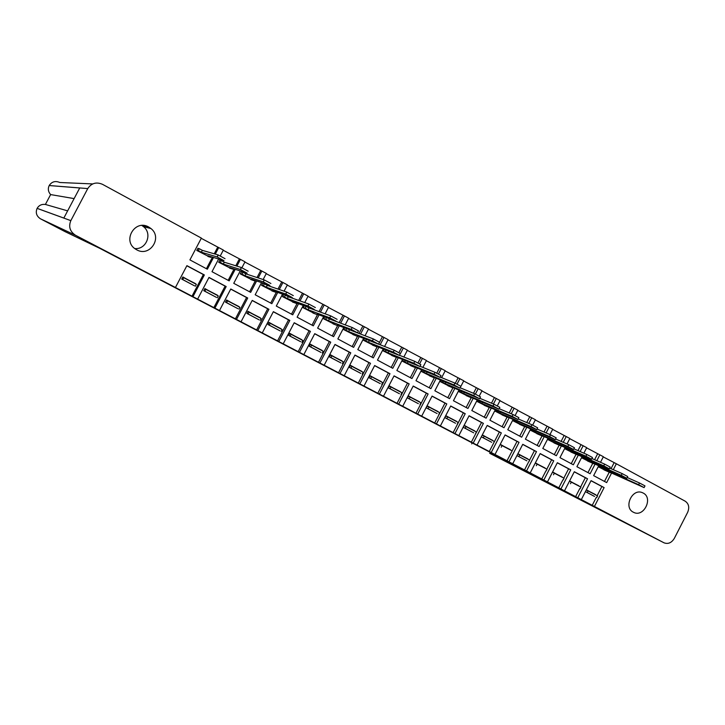 <?xml version="1.0" encoding="UTF-8"?>
<svg xmlns="http://www.w3.org/2000/svg" width="725" height="725" viewBox="0 0 725 725"><rect width="100%" height="100%" fill="white"/><g stroke="black" fill="none" stroke-linecap="round" stroke-linejoin="round"><path stroke-width="1.09" d="M406.154 408.32L435.988 423.744L406.154 408.32M136.726 249.817C149.667 257.393 162.835 237.727 150.99 228.565L148.725 227.025C134.977 218.859 121.918 240.99 135.666 249.192L136.726 249.817M134.723 248.521C146.251 249.917 152.748 233.749 143.505 226.644L141.873 225.484M633.342 512.203L633.722 512.394C643.836 517.614 653.433 497.957 643.175 493.036L642.314 492.638C632.164 488.097 623.255 507.518 633.342 512.203M350.71 379.293L369.469 388.981L350.71 379.293M175.441 287.49L75.617 235.317L40.591 218.877L64.761 231.493L99.823 248.358L607.795 513.753L489.674 453.297L663.955 542.78L174.553 287.055L175.441 287.49L186.905 265.658L204.35 274.938L192.968 296.652M395.343 402.502L415.733 413.159L395.343 402.502M379.528 394.409L361.34 384.903L379.528 394.409M204.35 274.938L203.353 274.558L192.016 296.172M194.481 285.813L181.721 279.098L182.854 276.95L195.487 283.892M186.842 265.776L203.353 274.558M214.899 308.107L226.191 286.556L208.999 277.412L197.635 299.09M226.191 286.556L225.122 286.13L213.866 307.599M216.331 297.313L203.761 290.707L204.885 288.568L217.328 295.41M208.945 277.53L225.122 286.13M236.513 319.408L247.714 298.011L230.777 288.994L219.503 310.517M247.714 298.011L246.563 297.54L235.407 318.855M237.863 308.651L225.475 302.135L226.59 300.014L238.851 306.757M230.713 289.112L246.563 297.54M257.81 330.537L268.93 309.285L252.227 300.404L241.044 321.773M268.93 309.285L267.697 308.778L256.632 329.947M259.079 319.825L246.881 313.399L247.977 311.297L260.067 317.949M252.173 300.522L267.697 308.778M278.808 341.511L289.828 320.405L273.37 311.659L262.278 332.875M289.828 320.405L288.532 319.861L277.548 340.877M279.995 330.836L267.969 324.51L269.057 322.417L280.974 328.969M273.316 311.768L288.532 319.861M299.498 352.323L310.436 331.37L294.214 322.743L283.212 343.813M310.436 331.37L309.067 330.781L298.174 351.652M300.612 341.692L288.758 335.448L289.837 333.373L301.582 339.835M294.151 322.852L309.067 330.781M319.897 362.98L330.745 342.173L314.75 333.663L303.838 354.588M330.745 342.173L329.313 341.548L318.502 362.273M320.939 352.395L309.249 346.242L310.318 344.176L321.9 350.547M314.695 333.772L329.313 341.548M340.007 373.493L350.773 352.821L335.004 344.438L324.175 365.219M350.773 352.821L349.269 352.16L338.548 372.75M340.977 362.944L329.449 356.881L330.518 354.833L341.928 361.113M334.95 344.547L349.269 352.16M359.836 383.851L370.511 363.325L354.969 355.06L344.23 375.695M370.511 363.325L368.952 362.627L358.313 383.081M360.733 373.348L349.368 367.367L350.429 365.327L361.684 371.526M354.915 355.168L368.952 362.627M379.392 394.074L389.987 373.683L374.653 365.527L363.995 386.026M389.987 373.683L388.355 372.949L377.807 393.267M380.217 383.607L369.007 377.707L370.058 375.686L381.16 381.803M374.598 365.636L388.355 372.949M398.668 404.151L409.181 383.897L394.065 375.858L383.489 396.212M409.181 383.897L407.495 383.135L397.028 403.308M399.439 393.72L388.382 387.902L389.425 385.899L400.363 391.926M394.01 375.958L407.495 383.135M417.691 414.084L428.122 393.965L413.214 386.035L402.719 406.263M428.122 393.965L426.382 393.177L415.987 413.223M418.388 403.698L407.486 397.962L408.519 395.968L419.313 401.922M413.159 386.144L426.382 393.177M436.45 423.889L446.799 403.907L432.091 396.086L421.678 416.168M446.799 403.907L444.996 403.082L434.683 422.992M437.084 413.54L426.327 407.885L427.351 405.9L438 411.773M432.037 396.185L444.996 403.082M454.956 433.559L465.223 413.703L450.723 405.991L440.383 425.947M465.223 413.703L463.375 412.851L453.134 432.635M455.527 423.255L444.914 417.673L445.929 415.706L456.433 421.497M450.669 406.091L463.375 412.851M473.207 443.102L483.403 423.373L469.093 415.76L458.834 435.589M483.403 423.373L481.5 422.494L471.341 442.141M473.724 432.834L463.248 427.324L464.263 425.367L474.621 431.085M469.039 415.869L481.5 422.494M491.224 452.509L501.338 432.916L487.218 425.403L477.041 445.105M501.338 432.916L499.38 432L489.293 451.53M491.677 442.286L481.346 436.849L482.352 434.909L492.574 440.546M487.164 425.502L499.38 432M508.995 461.798L519.037 442.332L505.108 434.918L495.003 454.484M519.037 442.332L517.034 441.389L512.14 450.868M511.279 452.545L507.02 460.792M500.241 444.343L510.282 449.89M505.053 435.018L517.034 441.389M526.531 470.969L536.5 451.621L522.752 444.307L512.72 463.746M536.5 451.621L534.443 450.651L529.594 460.067M528.733 461.734L524.51 469.927M517.922 453.669L527.755 459.106M526.876 460.819L516.934 455.59L526.812 460.792M522.698 444.407L534.443 450.651M543.841 480.013L553.737 460.783L540.17 453.569L530.211 472.89M553.737 460.783L551.634 459.795L546.813 469.157M545.961 470.806L541.765 478.953M535.376 462.876L545.001 468.196M540.116 453.669L551.634 459.795M560.923 488.94L570.747 469.836L557.353 462.713L547.466 481.907M570.747 469.836L568.599 468.821L563.814 478.119M562.963 479.769L558.803 487.853M552.595 471.957L562.029 477.177M557.308 462.813L568.599 468.821M577.78 497.749L587.54 478.763L574.318 471.73L564.503 490.807M587.54 478.763L585.347 477.73L580.598 486.964M579.755 488.605L575.623 496.643M569.596 480.92L578.831 486.04M574.272 471.83L585.347 477.73M594.428 506.449L604.115 487.581L591.065 480.639L581.323 499.597M604.115 487.581L601.877 486.52L597.164 495.701M596.322 497.332L592.225 505.316M586.371 489.774L595.424 494.785M594.563 496.453L585.41 491.641M591.011 480.738L601.877 486.52M143.786 225.529L148.036 227.813M40.591 218.877L40.455 218.805C36.486 216.132 35.371 212.661 37.111 208.374L37.12 208.356C38.978 205.293 41.742 203.997 45.403 204.45L50.623 194.581C48.185 191.808 47.705 188.799 49.191 185.546L49.2 185.518C51.81 181.631 55.354 180.625 59.831 182.501L92.737 183.923M471.694 443.908L472.202 442.912M213.522 257.466L207.359 269.22L189.923 259.903L201.378 238.099L102.524 184.34C96.334 181.712 91.413 183.126 87.761 188.582L49.2 185.518M37.111 208.374L70.832 220.636L87.761 188.582M70.832 220.636C68.395 226.644 69.926 231.502 75.427 235.217L75.617 235.317M489.728 453.324L664.018 542.817C668.133 544.321 671.567 542.844 674.322 538.385L687.617 512.394C689.638 507.509 688.841 503.775 685.225 501.211L616.35 463.764L613.314 469.682M611.592 473.035L606.671 482.605L593.639 475.636L598.723 465.749M586.607 447.851L603.372 456.705L600.499 462.296M599.865 454.792L596.838 460.683M595.071 464.118L590.114 473.76L576.91 466.701L582.039 456.723M569.732 438.67L586.715 447.642L583.87 453.179M583.163 445.712L580.154 451.557M578.342 455.083L573.348 464.798L559.963 457.647L565.147 447.588M552.64 429.372L569.841 438.471L567.022 443.945M566.243 436.513L563.252 442.313M561.386 445.929L556.347 455.717L542.798 448.467L548.028 438.326M535.313 419.956L552.74 429.173L549.958 434.574M549.097 427.188L546.133 432.934M544.212 436.658L539.137 446.509L525.398 439.169L530.682 428.937M517.759 410.413L535.422 419.748L532.658 425.095M531.724 417.745L528.797 423.427M526.812 427.252L521.692 437.193L507.772 429.753L513.11 419.422M499.969 400.735L517.868 410.205L515.112 415.525M514.125 408.166L511.225 413.776M509.186 417.727L504.011 427.741L489.91 420.21L495.293 409.779M481.935 390.938L500.078 400.526L497.323 405.855M496.281 398.469L493.426 403.997M491.314 408.075L486.094 418.171L471.803 410.531L477.249 400.001M463.665 380.997L482.043 390.721L479.279 396.077M478.201 388.636L475.373 394.092M473.207 398.288L467.942 408.465L453.442 400.726L458.952 390.086M445.132 370.928L463.773 380.788L460.955 386.217M459.877 378.667L457.058 384.096M454.847 388.364L449.536 398.632L434.846 390.784L440.41 380.036M426.354 360.715L445.241 370.711L441.643 377.662M441.289 368.563L438.471 374M436.242 378.305L430.877 388.663L415.978 380.697L421.615 369.841M407.314 350.365L426.463 360.497L422.874 367.412M422.458 358.322L419.621 363.787M417.382 368.101L411.954 378.55L396.856 370.484L402.565 359.491M388.002 339.862L407.423 350.148L403.852 357.017M403.363 347.937L400.472 353.501M398.261 357.751L392.778 368.3L377.471 360.117L383.253 349.006M368.418 329.213L388.111 339.644L384.567 346.468M383.996 337.406L380.172 344.747M378.867 347.257L373.33 357.905L357.806 349.613L363.66 338.358M348.562 318.42L368.536 328.996L365.019 335.757M364.358 326.73L360.552 334.044M359.21 336.618L353.61 347.375L337.859 338.956L343.804 327.546M328.416 307.472L348.68 318.202L345.2 324.873M344.438 315.892L340.65 323.169M339.273 325.815L333.609 336.681L317.632 328.144L323.667 316.58M307.989 296.362L328.534 307.246L325.108 313.816M324.238 304.908L320.468 312.131M319.054 314.849L313.318 325.842L297.114 317.178L303.249 305.442M287.263 285.088L308.107 296.135L304.736 302.588M303.748 293.77L300.014 300.911M298.546 303.721L292.737 314.84L276.298 306.059L282.542 294.123M266.229 273.66L287.381 284.862L284.082 291.16M282.958 282.46L279.27 289.511M277.738 292.429L271.857 303.684L255.182 294.767L261.535 282.623M244.887 262.051L266.347 273.425L263.148 279.533M261.861 270.987L258.227 277.92M256.641 280.956L250.669 292.365L233.749 283.321L240.238 270.923M223.237 250.279L245.014 261.825L241.914 267.743M240.455 259.351L236.903 266.129M235.235 269.301L229.172 280.874L211.999 271.694L218.642 259.024M201.26 238.326L223.354 250.053L220.273 255.934M218.733 247.533L215.28 254.122M37.12 208.356L63.836 218.062L79.732 187.974L49.191 185.546M603.263 456.904L616.35 463.764M598.216 466.737L607.441 471.386M595.515 494.595L586.308 489.892M614.075 462.777L611.039 468.685M609.245 472.192L604.487 481.436M581.522 457.738L590.938 462.487M578.931 485.85L569.533 481.047M564.612 448.63L574.218 453.478M562.129 476.987L552.532 472.084M547.475 439.395L557.289 444.353M545.1 468.006L535.304 463.003M530.111 430.043L540.125 435.109M527.854 458.907L517.858 453.796M512.521 420.563L522.743 425.738M510.382 449.69L500.168 444.47M495.329 409.788L494.722 410.966L505.126 416.241M492.674 440.356L482.279 435.036M477.367 400.046L476.724 401.278L487.272 406.616M474.73 430.886L464.199 425.502M459.152 390.168L458.49 391.455L469.184 396.865M456.542 421.298L445.866 415.833M440.7 380.154L440.012 381.495L450.841 386.987M438.099 411.573L427.288 406.036M421.995 369.995L421.27 371.399L432.254 376.964M419.413 401.713L408.447 396.104M403.037 359.682L402.275 361.159L413.404 366.805M400.472 391.727L389.352 386.026M383.815 349.233L383.008 350.782L394.3 356.51M381.259 381.595L369.995 375.822M364.331 338.62L363.479 340.261L374.925 346.07M361.784 371.318L350.356 365.463M344.574 327.845L343.668 329.585L355.277 335.485M342.037 360.905L330.446 354.969M324.546 316.907L323.586 318.755L335.349 324.746M322.009 350.338L310.255 344.312M304.237 305.796L303.204 307.781L315.148 313.853M301.691 339.626L289.764 333.509M283.692 294.595L282.532 296.643L294.649 302.805M281.083 328.76L268.984 322.553M262.731 283.276L261.562 285.342L273.851 291.595M260.175 317.731L247.905 311.433M241.461 271.793L240.283 273.878L252.753 280.222M238.969 306.548L226.517 300.159M219.883 260.148L218.687 262.242L231.338 268.685M217.446 295.193L204.812 288.713M197.979 248.331L196.774 250.433L209.616 256.967M195.605 283.674L182.782 277.095M597.627 453.841L594.609 459.704M592.76 463.302L587.975 472.609M580.97 444.778L577.97 450.606M576.067 454.303L571.246 463.674M564.095 435.607L561.114 441.389M559.165 445.177L554.299 454.62M546.994 426.309L544.04 432.037M542.028 435.942L537.134 445.44M529.676 416.893L526.749 422.548M524.673 426.572L519.734 436.151M512.122 407.341L509.231 412.933M507.083 417.093L502.108 426.726M494.332 397.672L491.478 403.182M489.266 407.468L484.246 417.183M476.298 387.875L473.498 393.285M471.196 397.726L466.139 407.504M458.028 377.933L455.273 383.244M452.889 387.848L447.787 397.699M439.504 367.865L436.767 373.13M434.338 377.834L429.191 387.757M420.727 357.652L417.99 362.917M415.525 367.675L410.332 377.68M401.686 347.302L398.94 352.595M396.602 357.081L391.21 367.466M382.383 336.808L379.583 342.182M377.272 346.623L371.825 357.108M362.808 326.168L359.011 333.455M357.679 336.01L352.169 346.595M342.952 315.375L339.173 322.616M337.805 325.253L332.231 335.947M322.815 304.428L319.063 311.614M317.65 314.324L312.013 325.135M302.397 293.317L298.673 300.44M297.214 303.24L291.495 314.179M281.672 282.052L278.001 289.076M276.479 291.985L270.688 303.059M260.656 270.624L257.04 277.53M255.454 280.557L249.581 291.776M239.322 259.024L235.788 265.785M234.13 268.948L228.157 280.33M217.681 247.261L214.238 253.813M212.488 257.148L206.426 268.712M74.113 198.605L50.623 194.581M67.633 210.866L45.403 204.45M144.846 225.674L149.54 228.194M401.269 405.755L412.933 411.709L401.269 405.755M610.459 472.537L644.108 487.608L638.616 484.69L639.495 482.977L644.987 485.895L644.144 487.535M601.324 466.909L600.952 467.625L603.236 468.848L603.689 467.96M627.207 477.512L639.495 482.977M586.253 490.009L588.093 490.916L587.259 492.547L594.509 496.426M587.259 492.547L585.419 491.632M588.093 490.916L597.554 495.909L596.72 497.531M603.236 468.848L638.616 484.69M600.952 467.625L598.352 466.456M610.377 472.7L603.871 469.782M593.902 463.601L626.817 478.273L621.289 475.328L622.177 473.606L627.705 476.552L626.862 478.201M584.658 457.883L584.268 458.626L586.579 459.877L587.06 458.952M609.671 468.078L622.177 473.606M569.469 481.164L580.924 487.137L580.082 488.768M571.336 482.08L570.493 483.72M586.579 459.877L621.289 475.328M584.268 458.626L581.658 457.466M593.811 463.773L587.44 460.928M577.136 454.548L609.299 468.803L603.735 465.84L604.623 464.109L610.187 467.072L609.335 468.731M567.766 448.739L567.367 449.518L569.714 450.778L570.213 449.817M591.89 458.508L604.623 464.109M552.468 472.202L564.068 478.255L563.225 479.896M554.362 473.135L553.51 474.775M569.714 450.778L603.735 465.84M567.367 449.518L564.748 448.358M577.037 454.729L570.783 451.956M560.144 445.377L591.537 459.215L585.927 456.215L586.824 454.475L592.434 457.466L591.573 459.133M550.665 439.477L550.248 440.292L552.622 441.57L553.139 440.564M573.865 448.811L586.824 454.475M535.24 463.121L547.003 469.247L546.152 470.906M537.162 464.063L536.31 465.722M552.622 441.57L585.927 456.215M550.248 440.292L547.611 439.132M560.044 445.567L553.918 442.866M542.925 436.087L573.52 449.482L567.865 446.464L568.772 444.706L574.427 447.724L573.566 449.4M533.328 430.088L532.893 430.94L535.304 432.236L535.838 431.176M555.586 438.987L568.772 444.706M517.786 453.923L529.703 460.13L528.851 461.789M519.734 454.874L518.873 456.542M535.304 432.236L567.865 446.464M532.893 430.94L530.247 429.78M542.826 436.287L536.835 433.659M525.48 426.672L555.259 439.613L549.559 436.568L550.474 434.801L556.166 437.846L555.296 439.531M515.774 420.572L515.312 421.461L517.75 422.775L518.321 421.669M537.044 429.019L550.474 434.801M500.105 444.597L512.176 450.887L511.315 452.563M502.072 445.558L501.211 447.234M517.75 422.775L549.559 436.568M515.312 421.461L512.647 420.301M525.371 426.88L519.526 424.333M507.799 417.129L536.736 429.608L530.99 426.536L531.905 424.75L537.651 427.832L536.781 429.526M497.975 410.921L497.495 411.854L499.969 413.187L500.558 412.027M518.23 418.923L531.905 424.75M482.216 435.172L484.182 436.124L483.303 437.809L491.613 442.259M483.303 437.809L481.4 436.876M484.182 436.124L494.414 441.525L493.553 443.202M499.969 413.187L530.99 426.536M497.495 411.854L494.849 410.712M507.69 417.346L501.99 414.881M489.882 407.459L517.949 419.467L512.158 416.358L513.082 414.564L518.873 417.673L517.994 419.385M479.941 401.142L479.433 402.121L481.935 403.472L482.569 402.257M499.153 408.673L513.082 414.564M464.127 425.629L466.039 426.563L465.16 428.257L473.661 432.807M465.16 428.257L463.311 427.351M466.039 426.563L476.416 432.028L475.546 433.722M481.935 403.472L512.158 416.358M479.433 402.121L476.86 401.025M489.765 407.686L484.209 405.311M471.73 397.663L498.9 409.172L493.045 406.036L493.988 404.233L499.833 407.368L498.945 409.09M461.662 391.219L461.127 392.252L463.665 393.621L464.326 392.343M479.796 398.288L493.988 404.233M445.793 415.969L447.66 416.866L446.772 418.579L455.463 423.228M446.772 418.579L444.978 417.7M447.66 416.866L458.173 422.412L457.294 424.116M463.665 393.621L493.045 406.036M461.127 392.252L458.626 391.192M471.603 397.898L466.202 395.605M453.324 387.721L479.569 398.732L473.67 395.569L474.612 393.748L480.512 396.919L479.615 398.65M443.138 381.16L442.576 382.247L445.15 383.634L445.848 382.283M460.157 387.757L474.612 393.748M427.215 406.172L429.019 407.042L428.131 408.764L437.021 413.513M428.131 408.764L426.391 407.912M429.019 407.042L439.685 412.661L438.797 414.374M445.15 383.634L473.67 395.569M442.576 382.247L440.138 381.232M453.188 387.975L447.941 385.763M434.665 377.643L459.958 388.138L454.004 384.939L454.956 383.108L460.91 386.307L460.003 388.056M424.361 370.964L423.763 372.106L426.373 373.511L427.116 372.088M440.229 377.082L454.956 383.108M408.383 396.24L410.123 397.073L409.226 398.813L418.325 403.671M409.226 398.813L407.541 397.998M410.123 397.073L420.935 402.774L420.038 404.505M426.373 373.511L454.004 384.939M423.763 372.106L421.406 371.137M434.529 377.915L429.445 375.795M415.751 367.43L440.066 377.399L434.048 374.163L435.009 372.315L441.017 375.55L440.111 377.308M405.32 360.606L404.686 361.829L407.332 363.252L408.121 361.739M420.002 366.252L435.009 372.315M389.28 386.171L390.974 386.978L390.068 388.718L399.375 393.693M390.068 388.718L388.446 387.938M390.974 386.978L401.931 392.751L401.034 394.491M407.332 363.252L434.048 374.163M404.686 361.829L402.411 360.896M415.606 367.711L410.685 365.69M396.575 357.072L419.875 366.487L413.803 363.216L414.763 361.358L420.844 364.639L419.929 366.397M386.026 350.103L385.347 351.407L388.029 352.848L388.872 351.235M399.466 355.277L414.763 361.358M369.922 375.958L371.544 376.728L370.638 378.486L380.154 383.57M370.638 378.486L369.07 377.734M371.544 376.728L382.664 382.592L381.749 384.341M388.029 352.848L413.803 363.216M385.347 351.407L383.144 350.519M396.412 357.371L391.672 355.449M377.127 346.568L399.393 355.422L393.249 352.114L394.219 350.238L400.363 353.555L399.439 355.332M366.46 339.445L365.735 340.832L368.454 342.3L369.351 340.578M378.794 344.212L394.219 350.238M350.284 365.608L351.852 366.343L350.927 368.119L360.669 373.312M350.927 368.119L349.432 367.394M351.852 366.343L363.125 372.288L362.21 374.055M368.454 342.3L393.249 352.114M365.735 340.832L363.615 339.989M376.964 346.885L372.387 345.055M357.407 335.911L378.595 344.194L372.387 340.841L373.366 338.956L379.574 342.309L378.649 344.103M346.613 328.624L345.843 330.111L348.607 331.597L349.532 329.812L373.366 338.956M349.069 329.567L349.532 329.812M330.373 355.105L331.878 355.812L330.944 357.597L340.913 362.908M330.944 357.597L329.513 356.908M331.878 355.812L343.306 361.838L342.381 363.615M348.607 331.597L372.387 340.841M345.843 330.111L343.813 329.322M357.226 336.246L352.839 334.524M337.406 325.099L357.488 332.793L351.208 329.404L352.205 327.501L358.476 330.899L357.543 332.693M326.504 317.641L325.67 319.236L328.47 320.74L329.404 318.946L352.205 327.501L351.217 329.404L328.47 320.74M328.053 318.221L329.404 318.946M310.173 344.457L311.614 345.127L310.681 346.922L320.876 352.359M310.681 346.922L309.312 346.278M311.614 345.127L323.205 351.244L322.281 353.03M325.67 319.236L323.722 318.493M337.216 325.462L333.02 323.839M317.115 314.124L336.083 321.229L329.712 317.786L330.709 315.873L337.08 319.317M306.104 306.476L305.207 308.207L308.043 309.729L308.986 307.926L330.709 315.873M306.72 306.702L308.986 307.926M289.692 333.654L291.06 334.288L290.118 336.092L300.549 341.656M290.118 336.092L288.822 335.485M291.06 334.288L302.823 340.487L301.881 342.291M308.043 309.729L329.712 317.786M305.207 308.207L303.34 307.509M316.916 314.514L312.91 313.01M296.543 302.996L296.326 303.413L293.462 301.872L314.351 309.484L307.88 305.986L308.886 304.056L315.357 307.563M283.62 294.567L285.396 295.193L284.445 297.014L287.317 298.564L288.269 296.743L308.886 304.056M285.396 295.193L288.269 296.743M268.912 322.697L270.208 323.296L269.256 325.117L279.932 330.808M269.256 325.117L268.032 324.546M270.208 323.296L282.143 329.585L281.2 331.397M287.317 298.564L307.88 305.986M284.445 297.014L282.678 296.371M296.326 303.413L292.519 302.026M275.672 291.695L275.437 292.157L272.528 290.589L292.284 297.567L285.713 294.015L286.728 292.066L293.299 295.619M262.658 283.248L264.335 283.819L263.374 285.659L266.302 287.227L267.253 285.396L286.728 292.066M264.335 283.819L267.253 285.396M247.832 311.578L249.056 312.14L248.095 313.97L259.015 319.798M248.095 313.97L246.944 313.436M249.056 312.14L261.163 318.52L260.212 320.35M266.302 287.227L285.713 294.015M263.374 285.659L261.707 285.07M275.437 292.157L271.83 290.879M254.493 280.231L254.23 280.729L251.285 279.143L269.872 285.451L263.202 281.844L264.226 279.886L270.896 283.502M241.389 271.775L242.966 272.292L242.005 274.132L244.968 275.736L245.929 273.887L264.226 279.886M242.966 272.292L245.929 273.887M226.436 300.304L227.587 300.821L226.626 302.66L237.791 308.623M226.626 302.66L225.547 302.171M227.587 300.821L239.875 307.3L238.915 309.131M244.968 275.736L263.202 281.844M242.005 274.132L240.428 273.606M254.23 280.729L250.85 279.569M233.015 268.585L232.725 269.129L229.734 267.525L247.107 273.153L240.328 269.492L241.362 267.516L248.14 271.186M219.802 260.121L221.279 260.583L220.309 262.441L223.318 264.063L224.288 262.205L241.362 267.516M221.279 260.583L224.288 262.205M204.731 288.858L205.8 289.329L204.831 291.187L216.258 297.286M204.831 291.187L203.834 290.743M205.8 289.329L218.27 295.909L217.301 297.757M223.318 264.063L240.328 269.492M220.309 262.441L218.832 261.97M232.725 269.129L229.553 268.096M211.211 256.759L210.893 257.366L207.858 255.726L223.989 260.656L217.101 256.94L218.143 254.946L225.031 258.68M197.898 248.303L199.275 248.702L198.288 250.569L201.342 252.218L202.329 250.352L218.143 254.946M199.275 248.702L202.329 250.352M182.7 277.24L183.697 277.675L182.709 279.542L194.409 285.777M182.709 279.542L181.794 279.134M183.697 277.675L196.348 284.345L195.369 286.212M201.342 252.218L217.101 256.94M198.288 250.569L196.919 250.17M210.893 257.366L207.948 256.46M143.505 226.644L150.99 228.565M40.455 218.805L75.427 235.217M329.739 317.795L330.736 315.882M307.935 306.004L308.941 304.074M285.786 294.042L286.801 292.093M263.293 281.88L264.317 279.923M240.437 269.528L241.47 267.552M217.228 256.985L218.27 254.992"/></g></svg>

